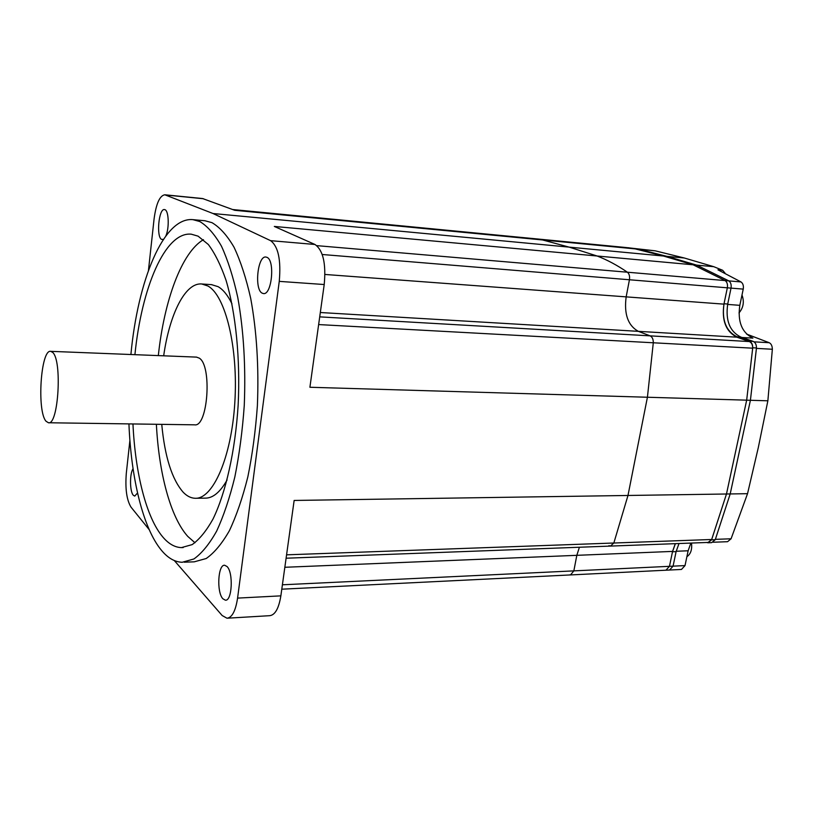 <?xml version="1.0" encoding="UTF-8"?>
<svg xmlns="http://www.w3.org/2000/svg" width="813" height="813" viewBox="0 0 813 813"><rect width="100%" height="100%" fill="white"/><g stroke="black" fill="none" stroke-linecap="round" stroke-linejoin="round"><path stroke-width="1.22" d="M742.076 337.486L752.899 338.127C741.842 332.588 737.482 321.653 739.82 305.332L743.234 289.113C743.753 285.83 743.021 283.432 741.019 281.938L717.95 269.835L722.625 270.262L713.743 266.684L696.741 265.129L666.985 256.359L638.744 249.235L628.459 247.762L638.733 249.235L666.985 256.359L696.741 265.129L728.834 280.892L696.741 265.129L693.113 264.794L663.428 256.024L684.302 257.995L655.187 250.821L625.085 247.437M706.639 542.484L708.001 542.769L711.558 539.832L726.487 493.989L746.669 400.179L752.716 347.761C752.747 344.387 751.629 342.182 749.352 341.145L737.005 336.795C726.019 331.216 721.7 320.21 724.027 303.757L727.34 287.812C727.859 284.499 727.127 282.091 725.155 280.576L693.113 264.794L663.428 256.024L635.238 248.89L638.744 249.235M635.238 248.89L542.627 239.967L533.003 238.544L624.984 247.426M570.665 574.923L665.949 570.208L669.465 566.326L672.483 551.773L675.39 543.653M690.867 543.074L688.133 550.777L676.172 551.265L673.073 566.153L676.101 551.62L679.018 543.521M711.558 539.832L715.247 539.7L730.196 493.938L750.409 400.291L756.456 347.964L752.716 347.761M610.614 546.082L708.133 542.434L711.7 539.486L726.476 493.999L730.196 493.938L715.359 539.415M746.669 400.179L750.409 400.291L730.186 493.948L747.533 493.684L758.295 447.628L767.868 400.799L772.35 349.255C772.269 345.901 771.222 343.716 769.2 342.71L746.537 334.052M749.352 341.145L753.082 341.358L740.714 337.009C729.718 331.45 725.379 320.454 727.716 304.032L731.029 288.117L727.635 304.418L739.82 305.332M608.937 545.655L610.461 546.082L613.835 543.023L627.982 495.473L726.476 493.999L746.669 400.169L647.422 397.242L653.296 342.781C653.337 339.245 652.28 336.938 650.126 335.86L638.357 331.348C627.971 325.576 623.906 314.082 626.162 296.877L629.435 279.763C629.933 276.298 629.252 273.778 627.382 272.213L728.834 280.892C730.816 282.406 731.548 284.804 731.029 288.117L727.34 287.812C727.859 284.499 727.127 282.091 725.155 280.576L693.123 264.794L597.128 256.004L569.141 247.122L542.627 239.967L234.713 210.293L202.589 198.545L164.795 194.785C159.694 195.659 156.126 203.717 154.074 218.961L148.454 270.444M753.082 341.358C755.358 342.395 756.486 344.59 756.456 347.964M715.247 539.7L711.68 542.637L708.164 542.769M665.949 570.208L669.465 566.326L673.073 566.153L669.546 570.035L666.111 570.208M713.164 542.241L727.564 541.702L731.08 538.785L747.533 493.684M713.743 266.684L684.302 257.995M722.625 270.262L725.003 273.056M688.133 550.777L685.024 565.584L681.477 569.446L669.709 570.025M741.019 281.938L728.834 280.892C730.816 282.406 731.548 284.804 731.029 288.117L743.234 289.113M627.951 247.711L628.459 247.762M655.187 250.821L638.733 249.235M756.436 348.32L750.409 400.281L767.868 400.799M685.024 565.584L673.073 566.153L669.546 570.035M691.487 543.054C692.259 549.517 690.725 554.07 686.883 556.722M741.995 295.007C744.444 301.735 743.448 307.7 738.997 312.924M635.227 248.89L663.428 256.024L213.036 213.524L164.795 194.785M316.836 245.648L627.382 272.213C617.321 265.312 607.24 259.906 597.128 256.004L274.327 226.441L314.966 244.479C323.096 250.191 326.176 263.544 324.214 284.53L309.905 387.262L647.422 397.242L653.296 342.781C653.337 339.245 652.28 336.938 650.126 335.86L638.357 331.348C627.971 325.576 623.906 314.082 626.162 296.877L629.435 279.763C629.933 276.298 629.252 273.778 627.382 272.213C617.321 265.312 607.24 259.906 597.128 256.004L569.141 247.122L542.627 239.967L533.003 238.544L232.64 209.53M746.669 400.169L752.696 348.188C752.726 344.814 751.598 342.598 749.332 341.562L736.913 337.182C725.938 331.613 721.619 320.596 723.946 304.143L727.34 287.812L322.222 254.499M286.105 558.216L610.461 546.082L613.835 543.023L627.982 495.473L647.422 397.242L627.982 495.473L294.143 500.452L280.861 595.858C278.798 608.459 275.079 615.065 269.672 615.685L227.488 618.185M569.781 574.821L570.523 574.923L573.846 570.878L669.465 566.326L672.564 551.407L675.278 543.663M281.786 589.191L570.523 574.923L573.846 570.878L576.824 555.33L579.405 547.24L576.824 555.33L284.835 567.281M52.601 352.354L50.67 351.338C40.731 349.163 36.737 411.53 46.097 421.297L48.445 422.76C58.434 425.626 62.377 360.057 52.601 352.354M48.638 422.76L194.561 424.823C207.854 427.567 212.295 365.565 199.246 358.127L196.492 357.12M231.979 303.849C227.772 295.261 223.148 289.54 218.087 286.664L211.492 284.641M161.746 424.366C164.805 456.733 171.96 479.365 183.21 492.261C186.939 496.103 190.872 498.105 195.018 498.267C212.752 499.517 231.441 457.76 234.815 402.659C238.361 347.618 225.374 295.282 207.864 285.983L201.715 283.981C185.171 282.406 169.561 314.225 163.677 355.82M132.956 423.959C135.243 473.054 146.238 517.607 162.905 537.119C168.667 543.887 174.846 547.393 181.431 547.606L192.153 544.619C199.358 539.497 206.289 531.021 212.935 519.182C225.78 492.912 235.262 451.103 238.158 404.996C240.404 358.696 235.78 312.761 226.024 280.241C220.79 265.15 214.886 253.239 208.341 244.52L198.087 236.156L191.238 234.174C164.968 231.583 141.584 287.944 134.917 354.681M156.381 424.284C158.86 472.973 170.384 517.119 187.793 536.428L194.978 542.759M222.864 598.764L225.404 600.197C232.132 601.183 233.514 572.565 227.03 566.519L224.642 565.248C217.955 564.354 216.492 592.27 222.864 598.764M262.264 293.198L263.442 293.554C271.816 295.302 275.211 260.15 266.898 257.315L265.912 257.04C257.538 255.465 254.134 289.794 262.264 293.198M133.068 468.755C129.562 473.593 129.745 491.692 133.332 495.28L134.745 496.093L137.549 492.973M165.852 235.933C169.409 228.229 168.819 210.892 164.988 209.703L164.46 209.561C158.748 208.301 156.096 237.233 161.685 239.439L163.454 239.337M184.216 562.2L194.277 561.824L206.197 558.521C214.236 552.931 221.959 543.673 229.368 530.747C236.431 515.788 242.589 497.841 247.833 476.896C252.386 454.589 255.567 430.86 257.386 405.728C258.951 366.917 256.715 331.104 250.689 298.29C246.136 278.158 240.587 261.146 234.042 247.233C227.101 235.374 219.734 227.183 211.949 222.65L204.937 220.75L192.925 219.652C163.504 216.746 137.783 280.597 130.903 354.519M128.932 423.898C131.106 478.156 142.946 528.033 161.381 550.218C167.824 558.023 174.765 562.037 182.203 562.271L193.911 558.968C201.797 553.358 209.388 544.06 216.665 531.072C223.616 516.052 229.673 498.013 234.835 476.967C239.327 454.548 242.467 430.707 244.266 405.443C245.831 366.429 243.666 330.444 237.772 297.477C233.311 277.253 227.874 260.16 221.471 246.197C214.662 234.296 207.437 226.085 199.795 221.543L192.925 219.652M129.907 440.351L126.32 473.156C125.09 488.715 126.665 500.056 131.035 507.16L149.196 529.649M174.317 560.564L222.162 615.532L226.979 618.215C232.081 617.616 235.607 610.909 237.579 598.104L279.255 281.369C281.156 259.997 278.27 246.43 270.597 240.658L213.036 213.524M282.406 584.791L573.846 570.878L576.824 555.33L672.564 551.407M203.453 239.662C181.553 252.457 164.175 300.668 158.322 355.606M196.085 498.257L205.161 498.135C212.823 498.288 220.13 492.241 227.081 480.005M672.483 551.773L676.101 551.62M737.005 336.795L740.714 337.009M724.027 303.757L727.716 304.032M769.2 342.71L754.007 341.836M772.35 349.255L756.436 348.391M731.08 538.785L715.389 539.354M723.946 304.143L324.976 274.459M736.913 337.182L320.322 312.517M749.332 341.562L319.712 316.867M752.696 348.188L318.645 324.57M711.7 539.486L286.572 554.832M165.588 194.978L203.423 198.738M270.597 240.658L314.966 244.479M279.255 281.369L324.214 284.53M237.579 598.104L280.861 595.858M196.675 357.12L50.67 351.338M201.715 283.981L211.837 284.662M181.431 547.606L183.199 547.556"/></g></svg>
